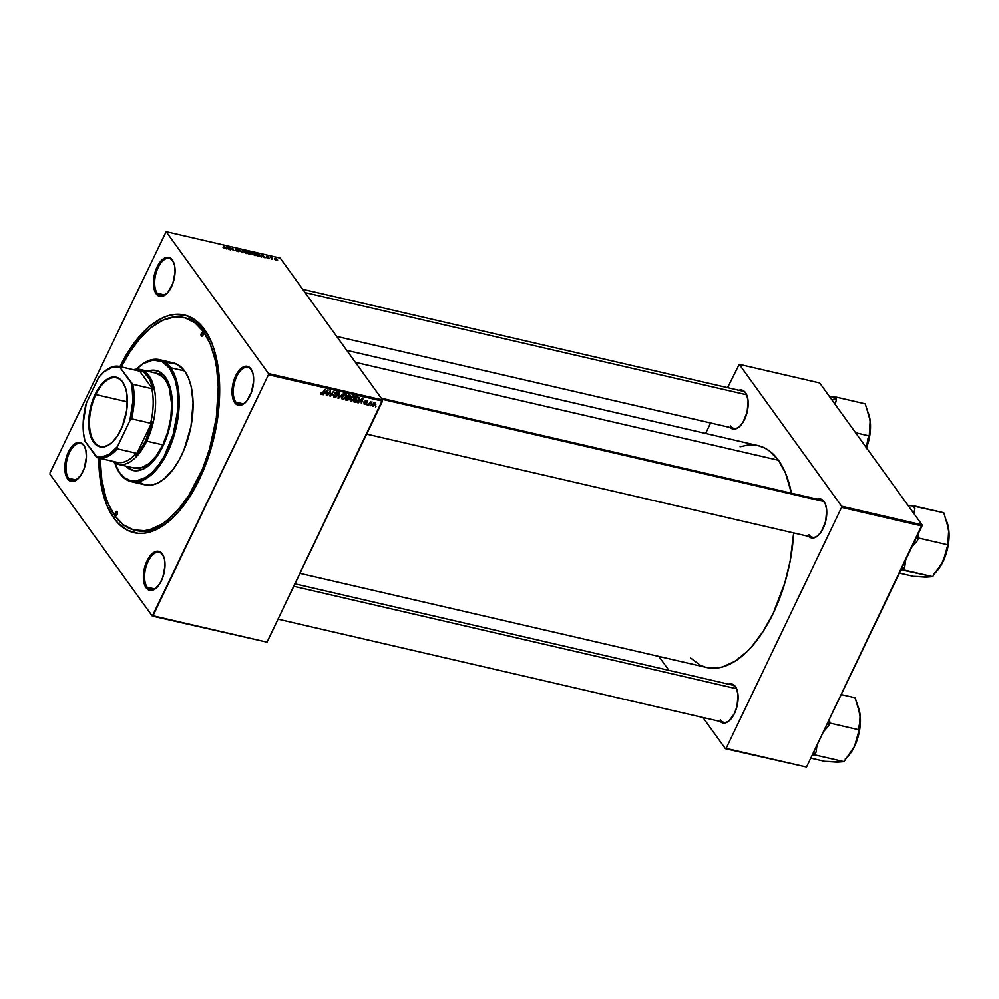 <?xml version="1.0" encoding="UTF-8"?>
<svg xmlns="http://www.w3.org/2000/svg" width="999" height="999" viewBox="0 0 999 999"><rect width="100%" height="100%" fill="white"/><g stroke="black" fill="none" stroke-linecap="round" stroke-linejoin="round"><path stroke-width="1.5" d="M157.243 293.219A19.131 9.653 -77 0 0 166.683 293.706A19.131 9.653 103 0 1 160.677 295.679A19.131 9.653 103 0 1 157.243 293.219L164.847 294.98L157.243 293.219A19.131 9.653 103 0 1 156.668 271.079A19.131 9.653 103 0 1 169.306 258.416A19.131 9.653 103 0 1 172.74 260.889L172.352 259.977A19.992 10.102 103 0 1 173.664 262.412A19.992 10.102 103 0 1 166.358 294.018A19.992 10.102 103 0 1 156.156 293.781L157.243 293.219L156.156 293.781L159.528 296.303L163.611 295.866L167.795 292.545L172.877 283.341L175.062 271.965L174.488 265.072L172.352 259.977L168.993 257.455L164.91 257.892L162.787 259.216L158.791 263.823L155.632 270.417L153.796 277.997L153.534 285.402L156.156 293.781A19.992 10.102 103 0 1 157.08 266.933A19.992 10.102 103 0 1 172.352 259.977L172.74 260.889A19.131 9.653 103 0 1 173.826 262.824A19.131 9.653 -77 0 0 172.74 260.889A19.131 9.653 -77 0 0 158.117 267.532A19.131 9.653 -77 0 0 157.243 293.219M235.826 402.147A19.131 9.653 -77 0 0 245.267 402.647A19.131 9.653 103 0 1 239.261 404.607A19.131 9.653 103 0 1 235.826 402.147L243.431 403.908L235.826 402.147A19.131 9.653 103 0 1 235.252 380.007A19.131 9.653 103 0 1 247.889 367.345A19.131 9.653 103 0 1 251.323 369.817L250.936 368.906A19.992 10.102 103 0 1 252.248 371.341A19.992 10.102 103 0 1 244.942 402.947A19.992 10.102 103 0 1 234.74 402.709L235.826 402.147L234.74 402.709L238.112 405.232L242.195 404.795L246.378 401.473L251.461 392.27L253.646 380.894L253.072 374.001L250.936 368.906L247.577 366.396L243.494 366.82L241.371 368.144L237.375 372.752L234.216 379.345L232.38 386.925L232.118 394.33L234.74 402.709A19.992 10.102 103 0 1 235.664 375.861A19.992 10.102 103 0 1 250.936 368.906L251.323 369.817A19.131 9.653 103 0 1 252.41 371.753A19.131 9.653 -77 0 0 251.323 369.817A19.131 9.653 -77 0 0 236.701 376.461A19.131 9.653 -77 0 0 235.826 402.147M147.178 587.175A19.131 9.653 -77 0 0 156.618 587.674A19.131 9.653 103 0 1 150.612 589.647A19.131 9.653 103 0 1 147.178 587.175L154.77 588.935L147.178 587.175A19.131 9.653 103 0 1 146.603 565.034A19.131 9.653 103 0 1 159.241 552.372A19.131 9.653 103 0 1 162.662 554.845L162.288 553.946A19.992 10.102 103 0 1 163.599 556.381A19.992 10.102 103 0 1 156.294 587.974A19.992 10.102 103 0 1 146.091 587.737L147.178 587.175L146.091 587.737L149.45 590.259L153.546 589.822L159.653 583.891L162.812 577.297L164.997 565.921L164.423 559.028L162.288 553.946L158.928 551.423L154.845 551.86L150.662 555.182L145.567 564.385L143.719 571.952L143.469 579.37L146.091 587.737A19.992 10.102 103 0 1 147.015 560.889A19.992 10.102 103 0 1 162.288 553.946L162.662 554.845A19.131 9.653 103 0 1 163.761 556.78A19.131 9.653 -77 0 0 162.662 554.845A19.131 9.653 -77 0 0 148.052 561.488A19.131 9.653 -77 0 0 147.178 587.175M68.594 478.246A19.131 9.653 -77 0 0 78.034 478.746A19.131 9.653 103 0 1 72.028 480.719A19.131 9.653 103 0 1 68.594 478.246L76.186 480.007L68.594 478.246A19.131 9.653 103 0 1 68.019 456.106A19.131 9.653 103 0 1 80.644 443.444A19.131 9.653 103 0 1 84.078 445.916L83.704 445.005A19.992 10.102 103 0 1 85.015 447.44A19.992 10.102 103 0 1 77.71 479.045A19.992 10.102 103 0 1 67.507 478.808L68.594 478.246L67.507 478.808L70.867 481.331L74.962 480.894L81.069 474.962L84.228 468.369L86.413 456.993L85.839 450.099L83.704 445.005L80.345 442.495L76.261 442.919L74.138 444.243L70.142 448.851L66.983 455.444L65.135 463.024L64.885 470.442L67.507 478.808A19.992 10.102 103 0 1 68.431 451.96A19.992 10.102 103 0 1 83.704 445.005L84.078 445.916A19.131 9.653 103 0 1 85.177 447.852A19.131 9.653 -77 0 0 84.078 445.916A19.131 9.653 -77 0 0 69.468 452.559A19.131 9.653 -77 0 0 68.594 478.246M720.291 719.842A19.131 9.653 -77 0 0 729.732 720.329A19.131 9.653 103 0 1 723.726 722.302A19.131 9.653 103 0 1 720.291 719.842M294.98 583.803L732.354 685.039A19.131 9.653 103 0 1 735.788 687.512A19.131 9.653 103 0 1 736.887 689.447A19.131 9.653 -77 0 0 735.788 687.512L735.414 686.6A19.992 10.102 103 0 1 736.725 689.035A19.992 10.102 103 0 1 729.407 720.629A19.992 10.102 103 0 1 720.129 721.478L724.562 723.089L728.783 721.166L734.49 713.448L737.037 706.231L738.036 694.979L736.65 688.873L735.414 686.6L732.042 684.078L727.959 684.515M730.369 425.886A19.131 9.653 -77 0 0 739.797 426.373A19.131 9.653 103 0 1 733.79 428.346A19.131 9.653 103 0 1 730.369 425.886M302.709 289.298L742.419 391.084A19.131 9.653 103 0 1 745.853 393.544A19.131 9.653 103 0 1 746.952 395.492A19.131 9.653 -77 0 0 745.853 393.544L745.479 392.644A19.992 10.102 103 0 1 746.79 395.08A19.992 10.102 103 0 1 739.472 426.673A19.992 10.102 103 0 1 730.194 427.51L734.64 429.12L738.848 427.21L742.844 422.602L747.115 412.275L748.101 401.024L746.715 394.917L745.479 392.644L742.107 390.122L738.024 390.559M808.953 534.815A19.131 9.653 -77 0 0 818.381 535.302A19.131 9.653 103 0 1 812.374 537.275A19.131 9.653 103 0 1 808.953 534.815M381.293 398.226L821.003 500.012A19.131 9.653 103 0 1 824.437 502.472A19.131 9.653 103 0 1 825.536 504.42A19.131 9.653 -77 0 0 824.437 502.472L824.063 501.573A19.992 10.102 103 0 1 825.374 504.008A19.992 10.102 103 0 1 818.056 535.601A19.992 10.102 103 0 1 808.778 536.438L813.223 538.061L817.432 536.138L821.428 531.53L825.698 521.203L826.685 509.952L825.299 503.846L824.063 501.573L820.691 499.05L816.608 499.488M135.727 530.382A109.103 55.095 -77 0 0 171.915 518.681A109.103 55.095 103 0 1 136.813 530.656L134.615 530.157A109.103 55.095 103 0 1 115.035 516.083A109.103 55.095 103 0 1 100.187 458.379L101.798 479.595L105.569 496.353L108.242 503.721L115.035 516.083L123.526 524.9L133.391 529.845L144.243 530.706L149.912 529.595L161.476 524.338L167.245 520.242L178.496 509.315L189.023 495.104L202.535 468.856L209.528 449.051L216.333 417.769L218.232 387.013L216.658 368.119L215.035 359.44L210.202 344.006L203.409 331.643L205.607 332.143L204.47 329.433A111.713 56.406 103 0 1 211.813 343.044A111.713 56.406 103 0 1 170.941 519.567A111.713 56.406 103 0 1 113.986 518.281L115.921 517.27L113.986 518.281L118.132 523.276L127.572 530.357L138.224 533.341L143.893 533.254L149.688 532.117L161.526 526.735L173.264 517.395L178.958 511.351L189.735 496.803L194.705 488.436L207.38 459.965L215.921 428.371L219.568 396.403L218.032 366.795L214.161 349.638L211.413 342.095L204.47 329.433L200.312 324.438L195.767 320.404L185.677 315.347L174.563 314.46L168.756 315.609L162.862 317.782L151.011 325.187L145.18 330.319L133.978 343.256L119.942 366.583A111.713 56.406 103 0 1 204.47 329.433L205.607 332.143A109.103 55.095 103 0 1 212.287 344.255A109.103 55.095 -77 0 0 205.607 332.143A109.103 55.095 -77 0 0 184.915 317.844M757.979 445.566L764.61 447.952L769.605 451.061L778.471 460.264A113.886 57.505 -77 0 1 791.408 493.156L785.551 473.164L778.471 460.264L355.394 362.337L778.471 460.264A113.886 57.505 -77 0 0 758.029 445.579L346.765 350.374M267.02 642.145L152.984 615.746L268.456 374.725L382.492 401.123L267.02 642.145L152.31 616.058L267.02 642.145L382.542 399.962L280.17 258.067L166.134 231.668L268.494 373.564L382.542 399.962L382.492 401.123L268.456 374.725L152.31 616.058L49.95 474.163L152.31 616.058L267.02 642.145M367.095 404.907L367.582 404.208L367.095 404.907M370.691 405.744L371.166 405.032L370.691 405.744M351.211 401.311L354.595 399.338L355.232 397.59L354.583 396.278L351.748 396.99L350.224 400.274L351.211 401.311L350.199 399.9L351.211 401.311L354.882 398.838L354.208 396.141L352.31 396.566L350.524 398.676L351.211 401.311L350.449 400.836M358.241 402.859L359.54 401.598L361.351 402.023L361.388 403.584L363.149 398.276L357.654 402.722L359.54 401.598L361.351 402.023L361.388 403.584L363.149 398.276L362.5 398.126L358.241 402.859M347.29 400.324L349.35 399.363L350.549 395.454L348.564 394.905L345.242 399.85L347.29 400.324L346.703 399.525L347.29 400.324L349.525 399.063L349.388 397.877L350.686 396.79L349.875 395.204L348.564 394.905L345.242 399.85L347.29 400.324M338.673 398.326L343.381 393.706L338.773 397.54L339.685 392.844L337.999 398.176L343.381 393.706L338.773 397.54L339.685 392.844L337.999 398.176L338.673 398.326M320.492 392.932L320.604 394.143L322.115 394.068L325.374 389.535L321.853 393.631L320.766 392.482L321.004 394.318L322.939 393.156L325.374 389.535L321.316 393.718L320.766 392.482L321.004 394.318M327.435 395.729L330.232 391.533L330.182 396.366L333.516 391.421L330.169 395.492L330.232 390.659L327.435 395.729L330.232 391.533L330.182 396.366L333.516 391.421L330.169 395.492L330.232 390.659L327.435 395.729M323.214 394.755L324.513 393.494L326.336 393.918L326.361 395.479L328.134 390.172L322.64 394.617L324.513 393.494L326.336 393.918L326.361 395.479L328.134 390.172L327.485 390.022L323.214 394.755M334.49 397.44L336.651 396.603L337 395.342L335.814 393.506L337.187 392.869L338.124 394.193L337.937 392.47L336.501 392.257L335.314 393.281L336.014 396.566L334.328 396.628L334.303 395.392L333.491 396.016L334.49 397.44L333.491 396.041L334.49 397.44L336.825 396.291L335.864 393.369L337.1 392.844L338.124 394.193L337.4 392.245L335.314 393.281L336.263 396.228L334.815 396.84L333.741 395.329L334.49 397.44L333.629 396.94M342.707 399.338L346.091 397.377L346.728 395.629L346.079 394.305L343.231 395.03L341.695 398.114L342.707 399.338L341.695 397.939L342.707 399.338L346.366 396.865L345.704 394.168L343.806 394.593L342.02 396.703L342.707 399.338L341.945 398.863M364.086 402.884L364.098 404.096L365.746 404.37L366.633 403.259L365.859 401.486L367.582 402.048L367.644 401.123L365.484 401.136L366.009 403.471L364.997 403.983L364.123 402.809L364.747 404.445L366.521 403.646L365.859 401.486L367.582 402.048L366.92 400.636L365.297 401.448L365.971 403.571L364.997 403.983L364.123 402.809L364.747 404.445M355.257 402.172L358.429 400.786L359.091 397.477L357.068 396.878L353.746 401.823L356.144 402.235L359.116 399.687L358.966 397.39L357.068 396.878L353.746 401.823L355.257 402.172M373.052 406.356L375.612 404.82L375.587 402.672L373.626 403.097L372.277 405.419L373.052 406.356L372.29 405.294L373.052 406.356L375.824 404.433L375.324 402.585L372.502 404.583L372.465 405.994M368.643 405.269L372.053 401.923L370.554 402.41L370.517 401.548L368.107 405.144L372.115 401.998L370.554 402.41L370.517 401.548L368.643 405.269M375.612 406.88L376.086 406.168L375.612 406.88M255.894 254.258L256.031 255.457L254.72 255.444L251.873 253.109L252.385 252.422L254.183 252.872L255.894 254.258L253.147 252.497L251.96 252.61L252.223 253.783L254.932 255.494L255.894 254.258L256.181 255.282M261.925 256.393L261.313 256.943L261.501 254.47L262.15 254.62L265.035 257.804L261.925 256.393L265.035 257.804L262.15 254.62L261.501 254.47L261.313 256.943L261.925 256.393M224.875 248.114L223.027 247.327L224.875 248.114L223.838 245.754L225.424 248.451L224.713 248.501L225.349 247.952L224.388 245.879L224.488 248.164L223.177 247.59L224.713 248.501L225.349 247.952M239.173 251.111L236.788 251.074L235.889 250.237L238.699 251.074L235.464 248.576L238.324 249.65L235.976 249.138L239.173 251.111L236.014 249.188L238.524 249.9L236.351 248.614L235.489 249.076L238.661 251.011L235.889 250.237L238.212 251.623L239.173 251.111L238.212 251.623M242.382 250.037L242.332 252.547L241.658 252.397L238.686 249.188L241.77 252.06L242.382 250.037L241.77 252.06L238.686 249.188L241.658 252.397L242.332 252.547L242.382 250.037M247.377 252.285L247.527 253.484L246.216 253.484L243.369 251.136L243.881 250.449L245.929 251.036L247.377 252.285L244.643 250.524L243.456 250.637L243.719 251.81L246.416 253.534L247.377 252.285L247.677 253.321M251.736 253.946L251.473 254.608L248.888 254.071L247.565 251.236L250.637 252.385L251.736 253.946L249.625 251.76L247.565 251.236L248.888 254.071L251.736 253.946L250.936 254.545M226.898 248.289L226.286 248.838L226.486 246.353L227.135 246.503L230.02 249.7L226.898 248.289L230.02 249.7L227.135 246.503L226.486 246.353L226.286 248.838L226.898 248.289M230.294 248.227L230.544 249.825L229.233 246.99L233.117 250.037L232.517 247.752L233.828 250.587L229.945 247.552L233.828 250.587L232.517 247.752L233.117 250.037L229.233 246.99L230.544 249.825L230.294 248.227M268.469 258.629L266.708 257.667L268.793 258.316L266.458 256.406L268.344 256.93L266.958 256.868L269.33 258.416L268.469 258.629L269.255 258.279L266.958 256.868L268.818 257.367L267.133 256.418L266.458 256.793L268.743 258.192L266.658 257.592L269.255 258.279M259.678 256.506L257.392 256.031L256.081 253.209L258.704 253.996L260.314 255.644L259.678 256.506L260.027 255.157L256.081 253.209L257.392 256.031L259.678 256.506L260.027 255.157M277.447 259.578L277.572 260.527L276.186 260.364L274.65 258.429L277.31 259.403L275.537 258.366L274.862 259.378L276.76 260.552L277.447 259.578L276.76 260.552M271.928 258.666L270.791 257.305L272.452 257.717L271.928 258.666L272.452 257.717L270.791 257.305L271.753 259.365L272.165 257.879M49.987 472.989L166.134 231.668L268.494 373.564L268.456 374.725L268.494 373.564L382.542 399.962L280.17 258.067L166.134 231.668L49.987 472.989M806.518 767.032L726.098 748.413L841.583 507.392L921.99 526.011L806.518 767.032L725.436 748.713L806.518 767.032L922.027 524.837L819.667 382.942L739.248 364.335L841.62 506.231L922.027 524.837L921.99 526.011L841.583 507.392L726.098 748.413L725.436 748.713L702.909 717.482L725.436 748.713L806.518 767.032M705.619 433.441L710.626 422.989L705.619 433.441M727.572 387.649L739.248 364.335L841.62 506.231L841.583 507.392L841.62 506.231L922.027 524.837L819.667 382.942L739.248 364.335L727.572 387.649M658.841 656.405L668.905 670.354L658.841 656.405M753.745 444.917L747.976 445.005L740.084 446.778M690.459 657.879L700.074 665.097L705.381 667.145M706.618 667.469L716.708 668.044L722.627 666.882L734.69 661.4L746.665 651.885L752.472 645.716L763.448 630.881L773.226 613.199L784.852 582.817L790.147 561.126L793.668 532.942A113.886 57.505 -77 0 1 706.668 667.469L299.987 573.339M98.764 458.054L99.326 471.491L102.085 489.822L107.03 505.631L113.986 518.281A111.713 56.406 103 0 1 98.764 458.054M115.16 513.486L115.16 513.486A109.103 55.095 -77 0 0 116.421 515.434M183.878 317.582L186.026 318.082A109.103 55.095 103 0 1 205.607 332.143L203.409 331.643A109.103 55.095 103 0 1 206.668 457.954A109.103 55.095 103 0 1 134.615 530.157M817.407 499.175A19.992 10.102 103 0 1 824.063 501.573L824.437 502.472A19.131 9.653 -77 0 0 818.056 500.187M738.823 390.247A19.992 10.102 103 0 1 745.479 392.644L745.853 393.544M728.758 684.203A19.992 10.102 103 0 1 735.414 686.6L735.788 687.512M250.299 252.497L249.176 251.91L250.137 253.209L248.014 252.198L249.176 251.91L248.264 251.698L248.426 253.084L250.312 252.847M251.199 253.808L250.824 252.61L249.95 253.172L251.199 253.808L250.649 254.47L248.826 252.909L249.95 253.172L248.826 252.909L249.151 254.133L250.786 254.196M243.456 250.637L243.719 251.81M244.256 251.948L244.043 250.961L244.88 250.874L246.828 252.135L246.079 253.434L244.043 250.961L244.118 252.26L246.566 253.234L246.828 252.135L246.204 253.184M238.661 251.011L237.987 251.286M236.351 248.614L235.489 249.076M226.935 248.002L226.973 246.753L226.348 248.039L226.973 246.753L228.384 248.339L226.935 248.002L226.511 248.888L226.935 248.002L228.384 248.339L226.973 246.753L226.935 248.002M267.133 256.418L266.458 256.793M261.963 256.106L262 254.857L261.376 256.156L262 254.857L263.411 256.443L261.963 256.106L261.538 256.993L261.963 256.106L263.411 256.443L262 254.857L261.963 256.106M259.478 255.02L256.768 253.659L258.341 256.256L259.74 255.457L257.655 256.094L256.531 254.171L258.254 254.046L259.478 255.02L259.478 256.493M251.96 252.61L252.223 253.783M252.447 253.122L252.622 254.233L252.547 252.934L253.384 252.847L255.332 254.096L254.595 255.407L252.547 252.934L252.173 253.709L252.472 253.034M254.82 255.17L255.332 254.096L254.807 255.17M275.537 258.366L274.862 259.378L275.712 258.641L276.91 259.453L276.473 260.477L275.162 258.729M276.91 259.453L276.573 260.277L277.023 259.628L275.712 258.641M330.095 392.245L330.557 392.894L330.095 392.245M329.895 393.756L330.382 394.43L329.895 393.756M329.682 395.666L330.182 396.366L329.682 395.666M325.749 393.107L326.336 393.918L325.749 393.107M325.1 392.957L327.197 390.284L326.548 393.294L324.812 392.557L327.46 390.646L326.548 393.294L325.1 392.957M321.316 393.718L321.066 392.969M334.815 396.84L334.078 396.178M335.377 394.543L336.351 395.741M338.162 392.694L337.4 392.245M337.737 393.456L338.186 394.081L337.737 393.456M337.1 392.844L337.625 394.006M335.352 393.206L335.839 393.881L335.352 393.206M336.85 395.017L335.839 393.881M335.252 392.894L336.825 396.291L335.564 394.593M335.489 394.717L335.751 393.618M346.478 394.655L345.704 394.168M345.292 394.73L345.479 393.893M345.392 394.767L346.116 395.804L345.242 397.652L343.918 398.651L342.482 398.376L342.532 396.853L344.368 394.905L345.392 394.767L345.866 396.69L343.032 398.751L342.195 396.378L343.718 394.655L345.392 394.767L344.942 394.143L345.929 395.104L344.68 393.369M343.032 398.751L341.258 396.678M350.686 396.79L350.549 395.454M349.051 397.415L347.677 397.152L348.389 395.167L349.625 395.816L349.051 395.017L350.149 396.69L349.513 397.34L347.352 396.703L349.625 395.816L350.149 396.69L349.013 397.415M349.525 399.063L349.388 397.877M346.166 399.4L346.965 397.277L349.001 398.926L346.166 399.4L347.29 397.727L348.888 399.125L346.166 399.4M349.625 395.816L350.149 396.69M364.997 403.983L364.685 402.872M365.297 401.448L366.021 403.209M367.582 402.048L366.92 400.636M366.67 401.099L367.02 401.998M366.583 402.909L365.771 401.798M365.334 401.173L366.521 403.646L365.147 402.147M365.859 402.023L365.359 401.323L365.209 402.035M360.776 401.223L361.351 402.023L360.776 401.223M360.115 401.061L362.225 398.389L361.563 401.398L359.827 400.661L362.487 398.751L361.563 401.398L360.115 401.061M355.669 401.586L356.144 402.235L355.669 401.586M358.629 398.002L358.604 399.538L357.03 401.348L354.67 401.361L357.217 397.577L358.629 398.002L358.604 399.538L355.357 401.523L354.345 400.924L356.905 397.127L358.741 398.114L357.492 396.378M354.982 396.628L354.208 396.141M351.536 400.711L350.836 399.4L352.235 396.615L353.896 396.728L354.37 398.651L352.847 400.412L351.536 400.711L350.699 398.339L354.383 397.003L354.882 398.838L354.508 398.326L351.536 400.711L349.762 398.651M353.808 396.69L353.983 395.866M353.896 396.728L353.184 395.342M375.075 403.047L375.824 404.433L375.437 403.908L373.276 405.894L373.064 404.645L374.725 402.56L375.287 404.308L373.913 405.794L372.714 404.17L374.925 403.022L375.287 404.308M246.828 252.135L244.093 250.924M255.332 254.096L252.547 252.934M252.772 253.921L254.708 255.157M275.374 259.478L276.573 260.277M348.414 397.989L349.001 398.926M373.276 405.894L373.064 404.645M115.397 515.347L116.259 515.546L115.16 514.797L115.497 512.425L117.158 511.675A2.173 1.099 103 0 1 117.22 514.185A2.173 1.099 103 0 1 115.784 515.621A2.173 1.099 103 0 1 115.397 515.347A2.173 1.099 103 0 1 115.322 512.837A2.173 1.099 103 0 1 116.758 511.388A2.173 1.099 103 0 1 117.158 511.675L117.058 514.597L115.397 515.347M201.298 336.051L202.16 336.251L201.061 335.502L201.398 333.129L203.059 332.38A2.173 1.099 103 0 1 203.122 334.89A2.173 1.099 103 0 1 201.686 336.326A2.173 1.099 103 0 1 201.298 336.051A2.173 1.099 103 0 1 201.236 333.529A2.173 1.099 103 0 1 202.672 332.093A2.173 1.099 103 0 1 203.059 332.38L202.959 335.289L201.298 336.051M133.192 470.467L126.411 466.233A51.286 25.899 -77 0 0 133.404 470.529M165.372 377.123A51.286 25.899 103 0 1 166.908 436.501A51.286 25.899 103 0 1 133.042 470.442A51.286 25.899 103 0 1 125.687 466.071L130.07 469.38L134.965 470.741L142.932 469.18L148.376 465.784L153.671 460.651L160.889 450.124L166.721 437.05L169.568 427.472L172.015 412.699L172.34 403.159L171.603 394.268L168.569 382.929L163.474 374.825L159.141 371.578L154.246 370.204L147.64 371.203A51.286 25.899 103 0 1 156.169 370.504A51.286 25.899 103 0 1 165.372 377.123M167.82 362.562L176.96 364.185L184.578 370.954L170.679 367.744A62.587 31.606 103 0 1 172.552 440.209A62.587 31.606 103 0 1 131.219 481.63A62.587 31.606 103 0 1 119.98 473.551A62.587 31.606 103 0 1 115.709 465.534A62.587 31.606 -77 0 0 115.872 465.934A62.587 31.606 -77 0 0 119.98 473.551L119.605 472.652A61.726 31.169 103 0 1 115.547 465.134A61.726 31.169 103 0 1 114.735 462.937L119.605 472.652L124.413 477.634L129.995 480.432L136.126 480.919L145.879 477.322L152.36 472.165L158.554 465.01L164.211 456.156L173.064 434.727L177.585 411.126L177.984 399.637L177.098 388.948L174.962 379.47L169.605 368.306L170.679 367.744A62.587 31.606 -77 0 0 138.761 367.02A62.587 31.606 -77 0 0 138.449 367.307A62.587 31.606 103 0 1 159.453 359.665A62.587 31.606 103 0 1 170.679 367.744L184.578 370.954A62.587 31.606 -77 0 0 173.339 362.887L159.453 359.665M136.426 369.205A61.726 31.169 103 0 1 138.124 367.595A61.726 31.169 103 0 1 169.605 368.306L162.088 361.638L153.072 360.027L143.332 363.636L136.426 369.205M121.354 366.908A109.103 55.095 103 0 1 183.828 317.57A109.103 55.095 103 0 1 203.409 331.643L194.917 322.827L185.052 317.882L174.201 317.02L162.775 320.267L151.211 327.485L139.947 338.411L129.433 352.622L121.354 366.908M156.331 373.226L156.319 373.214A48.689 24.588 103 0 1 165.047 379.495A48.689 24.588 103 0 1 166.508 435.864A48.689 24.588 103 0 1 134.353 468.069L118.269 464.348A48.689 24.588 103 0 1 112.325 461.188A48.689 24.588 -77 0 0 146.728 441.146A48.689 24.588 -77 0 0 154.558 390.147A48.689 24.588 -77 0 0 133.491 369.717A48.689 24.588 103 0 1 140.235 369.493A48.689 24.588 103 0 1 146.728 441.146L162.812 444.867L156.331 455.769L148.913 463.648L141.184 467.819L133.804 467.932M131.219 481.63L145.105 484.84A62.587 31.606 -77 0 0 186.438 443.419A62.587 31.606 -77 0 0 184.578 370.954L188.474 378.047L191.246 386.9L193.069 402.722L190.996 426.386L184.066 449.675L179.096 460.039L173.364 469.031L163.824 479.158L157.193 483.291L150.637 485.152L144.405 484.665L138.749 481.83M119.98 473.551A62.587 31.606 -77 0 0 167.807 451.798A62.587 31.606 -77 0 0 170.679 367.744L169.605 368.306A61.726 31.169 103 0 1 166.758 451.186A61.726 31.169 103 0 1 119.605 472.652L119.98 473.551M157.48 370.829L152.372 370.417L148.364 371.378A51.286 25.899 -77 0 1 156.531 370.592M156.294 373.214L163.237 377.322L166.671 382.068L169.281 388.299L171.666 404.208L170.817 417.932L167.782 431.88L162.812 444.867L146.728 441.146A48.689 24.588 103 0 1 118.269 464.348M305.07 292.582L746.615 394.78L305.07 292.582M831.106 396.728L834.215 397.04L831.106 396.728M867.157 410.152L865.184 403.833L835.938 397.065L836.3 399.925L835.189 404.458L836.3 399.925A36.026 18.194 -77 0 0 835.301 398.376A36.026 18.194 -77 0 0 834.215 397.04A36.026 18.194 103 0 1 835.301 398.376L832.03 400.087L835.301 398.376A36.026 18.194 103 0 1 836.3 399.925L835.938 397.065L865.184 403.833L869.505 417.082L870.366 423.888L869.255 435.914L867.894 438.748L866.408 447.739L867.894 438.748L869.255 435.914L855.606 432.754L869.255 435.914L870.141 420.554L867.157 410.152L870.141 420.554A32.555 16.434 -77 0 0 868.206 412.724M835.938 397.065L834.215 397.04L835.938 397.065M866.183 448.751L870.179 432.38L870.141 420.554A32.555 16.434 -77 0 1 866.52 447.889M736.538 688.736L293.793 586.251L736.538 688.736M858.141 706.693L855.107 697.789L841.233 694.58L855.107 697.789L860.077 714.51A32.555 16.434 -77 0 0 858.141 706.693L860.301 717.844L859.19 729.869L829.944 723.101L829.582 720.242A36.026 18.194 103 0 1 828.583 725.936L829.944 723.101L859.19 729.869L854.495 746.44L843.968 761.65L837.237 762.175L824.662 761.338L810.776 758.129L824.662 761.338L839.472 761.937M857.08 704.108L860.077 714.51L860.139 721.041L858.828 727.01L859.19 729.869L854.495 746.44L859.527 730.506L860.077 714.51A32.555 16.434 -77 0 1 854.495 746.44L843.968 761.65L814.722 754.882L843.968 761.65L835.102 761.862M812.374 754.782L814.722 754.882L816.083 752.047L817.032 745.079L816.083 752.047A36.026 18.194 103 0 1 812.999 754.857L814.722 754.882L816.083 752.047A36.026 18.194 -77 0 1 812.999 754.857L812.374 754.782M823.338 731.917L828.583 725.936A36.026 18.194 -77 0 0 829.582 720.242L829.944 723.101L828.583 725.936L823.338 731.917M846.215 758.141L850.686 753.009L854.495 746.44A32.555 16.434 -77 0 1 846.228 758.129L845.216 759.04M823.576 501.473L382.03 399.263L823.576 501.473M945.741 519.08L943.768 512.762L912.799 505.969A36.026 18.194 103 0 1 914.884 508.853L913.773 513.386L914.884 508.853L914.522 505.993L943.768 512.762L948.725 529.482A32.555 16.434 -77 0 0 946.79 521.653L948.95 532.817L947.839 544.842L918.593 538.074L918.231 535.214A36.026 18.194 103 0 1 917.244 540.909L918.593 538.074L947.839 544.842L943.156 561.413L932.616 576.623L925.886 577.147L913.311 576.311L899.425 573.089L913.311 576.311L928.121 576.898M912.799 505.969L908.091 505.506L912.799 505.969A36.026 18.194 -77 0 1 914.884 508.853L914.522 505.993L912.799 505.969M901.023 569.755L932.616 576.623L903.371 569.855L904.732 567.02L905.681 560.052L904.732 567.02A36.026 18.194 103 0 1 901.647 569.83L903.371 569.855L904.732 567.02A36.026 18.194 -77 0 1 901.647 569.83L901.023 569.755M911.987 546.878L917.244 540.909A36.026 18.194 -77 0 0 918.231 535.214L918.593 538.074L917.244 540.909L911.987 546.878M933.865 574.013L941.333 564.86L947.302 549.65L949.038 533.241L946.765 521.615M923.75 576.835L932.616 576.623L943.156 561.413A32.555 16.434 -77 0 0 948.725 529.482L947.839 544.842L943.156 561.413A32.555 16.434 -77 0 1 934.877 573.101M95.854 394.593A35.202 17.782 -77 0 0 91.371 436.126A35.202 17.782 -77 0 0 112 442.457A35.202 17.782 103 0 1 100.549 446.416A35.202 17.782 103 0 1 95.854 394.593L127.385 401.898L95.854 394.593A35.202 17.782 103 0 1 116.433 377.822A35.202 17.782 103 0 1 124.962 386.413A35.202 17.782 -77 0 0 95.854 394.593L95.23 394.23L95.854 394.593M120.879 429.795A35.727 18.044 103 0 1 111.801 442.632A35.727 18.044 103 0 1 90.722 436.501A35.727 18.044 103 0 1 95.23 394.23L103.559 382.105L107.318 379.108L112.962 377.023L118.182 377.959L122.527 381.818L125.624 388.274L126.861 393.768L126.761 410.027L122.24 426.748L117.807 435.352L112.537 441.933L108.791 444.917L103.147 447.003L99.588 446.728L94.905 443.818L91.359 438.174L89.248 430.269L89.348 414.011L91.583 403.771L95.23 394.23A35.727 18.044 103 0 1 124.875 386.163A35.727 18.044 103 0 1 120.879 429.795M137.712 370.716A46.941 23.701 103 0 1 139.023 371.016L138.973 370.105A47.815 24.151 103 0 1 153.272 389.922L151.761 388.673A46.941 23.701 103 0 1 150.574 423.226L152.198 421.553A47.815 24.151 103 0 1 145.692 440.547L146.728 441.146L145.692 440.547L152.198 421.553L136.064 455.219L141.159 448.613L145.692 440.547A47.815 24.151 103 0 1 136.064 455.219L136.214 453.209A46.941 23.701 103 0 1 116.546 462.15L118.069 463.411A47.815 24.151 103 0 1 113.474 461.451M113.262 461.313L118.069 463.411L116.546 462.15M138.973 370.105L153.272 389.922L149.613 379.121L143.781 372.19L138.973 370.105L153.272 389.922L151.761 388.673L132.755 384.265L120.167 367.669L120.017 366.621L139.023 371.016L138.973 370.105M150.574 423.226L152.198 421.553L136.064 455.219L136.214 453.209L117.208 448.801L117.47 446.565L129.845 420.729L131.568 418.831L150.574 423.226A46.941 23.701 -77 0 0 151.761 388.673L132.755 384.265A46.941 23.701 103 0 1 131.568 418.831L150.574 423.226M103.859 371.965A46.941 23.701 -77 0 0 103.534 372.265A46.941 23.701 103 0 1 119.368 366.446A46.941 23.701 103 0 1 120.017 366.621A46.941 23.701 -77 0 0 103.859 371.965L103.222 372.54A46.079 23.264 103 0 0 98.639 377.472L86.264 403.309L83.167 423.339L83.454 432.767L84.965 441.158L97.54 457.754A46.941 23.701 -77 0 0 117.208 448.801A46.941 23.701 103 0 1 98.202 457.917A46.941 23.701 103 0 1 97.54 457.754L95.929 456.368L101.074 457.192L109.341 454.233L117.47 446.565L129.845 420.729L132.942 400.686L132.043 386.913L131.144 382.879L120.167 367.669L112.325 367.27L103.996 371.865L98.639 377.472L86.264 403.309A46.079 23.264 103 0 0 84.965 441.158L95.929 456.368A46.079 23.264 103 0 0 117.47 446.565L117.208 448.801L136.214 453.209A46.941 23.701 -77 0 1 117.208 462.325L98.202 457.917M103.222 372.54A46.079 23.264 103 0 1 120.167 367.669L120.017 366.621L139.023 371.016A46.941 23.701 -77 0 0 138.374 370.854L119.368 366.446M131.568 418.831A46.941 23.701 -77 0 0 132.755 384.265L131.144 382.879A46.079 23.264 103 0 1 129.845 420.729L131.568 418.831M166.995 293.431L166.358 294.018M173.988 263.212L173.664 262.412M245.579 402.372L244.942 402.947M252.572 372.14L252.248 371.341M156.93 587.4L156.294 587.974M163.923 557.167L163.599 556.381M78.347 478.471L77.71 479.045M85.34 448.239L85.015 447.44M730.044 720.054L729.407 720.629M737.05 689.834L736.725 689.035M740.122 426.098L739.472 426.673M747.115 395.879L746.79 395.08M818.705 535.027L818.056 535.601M825.698 504.807L825.374 504.008M725.873 722.801L278.047 619.143M814.522 537.774L366.695 434.115M243.968 251.061L243.656 251.723M271.778 258.004L271.441 258.704M321.054 393.556L320.542 392.844M334.19 396.478L332.942 394.742M336.226 395.504L334.977 393.768M337.612 393.156L336.363 391.421M335.889 393.956L334.64 392.22M350.162 396.066L348.926 394.33M349.038 398.289L347.789 396.566M364.623 403.746L363.374 402.023M365.896 402.997L364.647 401.261M367.033 401.311L366.521 400.599M366.471 402.709L365.222 400.986M375.374 403.234L374.875 402.547M372.977 405.706L371.728 403.971M133.766 470.616L133.042 470.442M138.761 367.02L138.124 367.595M115.872 465.934L115.547 465.134M156.905 370.679L156.169 370.504M336.7 336.426L733.79 428.346M163.524 374.887L140.235 369.493"/></g></svg>
